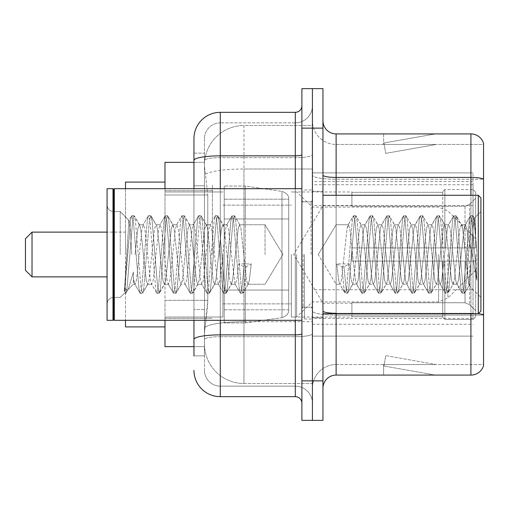 <?xml version="1.0" encoding="UTF-8"?>
<svg xmlns="http://www.w3.org/2000/svg" width="509" height="509" viewBox="0 0 509 509"><rect width="100%" height="100%" fill="white"/><g stroke="black" fill="none" stroke-linecap="round" stroke-linejoin="round"><path stroke-width="0.38" stroke-dasharray="2.54 1.91" d="M473.02 296.626L473.02 172.882L473.02 296.626M312.418 296.626L312.418 172.882L312.418 296.626M312.418 254.5L312.418 184.729L312.418 254.5M212.374 254.5L212.374 184.729L212.374 254.5M473.02 254.5L473.02 184.729L473.02 254.5M193.948 185.772L204.478 185.772L204.478 309.51L204.478 153.139L204.478 185.772L193.948 185.772L193.948 309.51L193.948 162.352L204.567 162.352L204.535 162.893A39.492 39.492 0 0 1 243.97 125.494L312.418 125.494L312.418 169.007L312.418 125.494L243.97 125.494L243.97 169.007L243.97 125.494A39.492 39.492 0 0 0 204.535 162.893L204.567 162.352L164.986 162.352L164.986 300.297L207.774 300.297L207.519 307.156L204.637 330.85L207.774 300.297L207.774 194.985L207.774 300.297L164.986 300.297L164.986 346.648L204.567 346.648L204.478 344.014A39.492 39.492 0 0 0 243.97 383.506L312.418 383.506L312.418 321.707L312.418 383.506L243.97 383.506L243.97 321.707L243.97 383.506A39.492 39.492 0 0 1 204.478 344.014L204.478 335.978L204.567 346.648L193.948 346.648M204.637 330.85L204.478 335.978L204.637 330.85M164.986 254.5L164.986 182.101L164.986 254.5M312.418 169.007L312.418 321.707L312.418 169.007L243.97 169.007L312.418 169.007M204.535 162.893C204.3 164.401 204.624 168.205 205.509 174.307L207.774 194.985L205.509 174.307C204.624 168.205 204.3 164.401 204.535 162.893A39.492 39.492 0 0 1 243.97 125.494M164.986 320.32L164.986 188.68M473.02 172.882L312.418 172.882L473.02 172.882M473.02 336.118L312.418 336.118L473.02 336.118M193.948 153.139L204.478 153.139L193.948 153.139L193.948 355.861L204.478 355.861L204.478 309.51L204.478 355.861L193.948 355.861L193.948 188.68M193.948 370.342A26.328 26.328 0 0 0 220.276 396.67L220.276 386.14A15.798 15.798 0 0 1 204.478 370.342L204.478 160.411L204.478 370.342A15.798 15.798 0 0 0 220.276 386.14L295.309 386.14L295.309 344.014L295.309 396.67A6.579 6.579 0 0 1 301.888 403.249L301.888 105.751L301.888 403.249M312.418 344.014L312.418 154.698L312.418 344.014M301.888 254.5L301.888 320.32L301.888 254.5M301.888 128.128L301.888 88.636L312.418 88.636L312.418 128.128L312.418 88.636L322.954 88.636L322.954 128.128L312.418 128.128L312.418 380.872L312.418 128.128L301.888 128.128L301.888 380.872L312.418 380.872L312.418 420.364L312.418 380.872L322.954 380.872L322.954 128.128M322.954 380.872L322.954 420.364L301.888 420.364L301.888 380.872M312.418 105.751L312.418 154.698L312.418 105.751A17.115 17.115 0 0 1 295.309 122.86A17.115 17.115 0 0 0 312.418 105.751A17.115 17.115 0 0 1 295.309 122.86L295.309 386.14L220.276 386.14L220.276 336.697L295.309 336.697A17.115 2.971 0 0 0 312.418 333.726A17.115 2.971 0 0 1 295.309 336.697L295.309 122.86L220.276 122.86L295.309 122.86M193.948 339.439A26.328 4.575 180 0 1 220.276 334.871L220.276 112.33A26.328 26.328 0 0 0 193.948 138.658A26.328 26.328 0 0 1 220.276 112.33L295.309 112.33A6.579 6.579 0 0 0 301.888 105.751A6.579 6.579 0 0 1 295.309 112.33L295.309 344.014L295.309 336.697L220.276 336.697L220.276 122.86L220.276 157.669L295.309 157.669A17.115 2.971 0 0 0 312.418 154.698A17.115 2.971 0 0 1 295.309 157.669L220.276 157.669L220.276 344.014L220.276 334.871L295.309 334.871A6.579 1.145 0 0 0 301.888 333.726M220.276 396.67L295.309 396.67M204.478 138.658L204.478 160.411L204.478 138.658A15.798 15.798 0 0 1 220.276 122.86A15.798 15.798 0 0 0 204.478 138.658A15.798 15.798 0 0 1 220.276 122.86M312.418 403.249A17.115 17.115 0 0 0 295.309 386.14A17.115 17.115 0 0 1 312.418 403.249A17.115 17.115 0 0 0 295.309 386.14M322.954 254.5L322.954 191.314L322.954 254.5M304.522 254.5L304.522 319.003L304.522 254.5M312.418 322.426L312.418 175.147L312.418 322.426M478.339 313.678A13.164 2.284 180 0 0 470.914 313.283L470.914 375.082A13.164 13.164 0 0 0 483.55 365.602L483.55 322.426L483.55 364.552L336.118 364.552L336.118 313.735M322.954 388.246L322.954 120.754L322.954 388.246A13.164 13.164 0 0 1 336.118 375.082L336.118 322.426L336.118 364.552L483.55 364.552L483.55 179.257L336.118 179.257L336.118 315.109A23.694 4.117 0 0 1 312.418 310.999A23.694 4.117 0 0 0 336.118 315.109L336.118 144.448A23.694 23.694 0 0 1 312.418 120.754L312.418 175.147L312.418 120.754A23.694 23.694 0 0 0 336.118 144.448L336.118 179.257A23.694 4.117 0 0 1 312.418 175.147A23.694 4.117 0 0 0 336.118 179.257L483.55 179.257M483.55 143.398A13.164 13.164 0 0 0 470.914 133.918L470.914 313.283A13.164 2.284 180 0 1 483.55 314.925L483.55 143.398A13.164 13.164 0 0 0 470.914 133.918L336.118 133.918A13.164 13.164 0 0 1 322.954 120.754M434.463 374.923A10.53 10.53 0 0 0 436.289 375.082L383.633 375.082L436.289 375.082A10.53 10.53 0 0 1 434.463 374.923A10.53 10.53 0 0 0 436.289 375.082A10.53 10.53 0 0 1 434.463 374.923A10.53 10.53 0 0 0 436.289 375.082A10.53 10.53 0 0 1 434.463 374.923L383.901 366.003L434.463 374.923M383.633 364.552L383.633 375.082L383.633 364.552L384.161 364.552L383.901 366.003L384.161 364.552L383.633 364.552L383.633 375.082L383.633 364.552L384.161 364.552L383.901 366.003L384.161 364.552L383.633 364.552L383.633 375.082L383.633 364.552L384.161 364.552L383.901 366.003L384.161 364.552L383.633 364.552M470.914 375.082L336.118 375.082M436.289 133.918L383.633 133.918L436.289 133.918A10.53 10.53 0 0 0 434.463 134.077A10.53 10.53 0 0 1 436.289 133.918A10.53 10.53 0 0 0 434.463 134.077A10.53 10.53 0 0 1 436.289 133.918A10.53 10.53 0 0 0 434.463 134.077A10.53 10.53 0 0 1 436.289 133.918M336.118 144.448L483.55 144.448L483.55 179.079L483.55 144.448L336.118 144.448A23.694 23.694 0 0 1 312.418 120.754M436.289 364.552L384.161 364.552L436.289 364.552L384.161 364.552L436.289 364.552L384.161 364.552L436.289 364.552L385.733 355.632L384.161 364.552L385.733 355.632L384.161 364.552L385.733 355.632L384.161 364.552L385.733 355.632L436.289 364.552M384.161 144.448L383.633 144.448L384.161 144.448L383.633 144.448L384.161 144.448L383.633 144.448L384.161 144.448L383.901 142.997L434.463 134.077L383.901 142.997L384.161 144.448L383.901 142.997L434.463 134.077L383.901 142.997L384.161 144.448L383.901 142.997L434.463 134.077L383.901 142.997L384.161 144.448L436.289 144.448L384.161 144.448L436.289 144.448L384.161 144.448L436.289 144.448L384.161 144.448L385.733 153.368L384.161 144.448M312.418 388.246A23.694 23.694 0 0 1 336.118 364.552A23.694 23.694 0 0 0 312.418 388.246A23.694 23.694 0 0 1 336.118 364.552M383.633 133.918L383.633 144.448L383.633 133.918M436.289 144.448L385.733 153.368L436.289 144.448M265.03 254.5L265.03 224.743L265.03 254.5M336.118 254.5L336.118 224.743L336.118 254.5M480.916 254.5L480.916 311.107L480.916 197.893L480.916 297.421L480.916 197.893L478.282 195.265L478.282 313.735L478.282 195.265L478.282 313.735L480.916 311.107L480.916 254.5M113.647 319.658L112.992 320.32L112.992 188.68L112.992 320.32L112.992 188.68L113.647 189.342L113.647 319.658L113.647 254.5L113.647 319.658L114.309 320.32L114.309 188.68L114.309 254.5L114.309 188.68L301.888 188.68M112.992 320.32L107.068 320.32L107.068 188.68L107.068 304.007L107.068 188.68L112.992 188.68M120.232 254.5L120.232 211.579L120.232 254.5M352.603 254.5L349.817 228.732L348.423 224.743L347.03 228.732L341.456 280.268L340.063 284.257L339.624 283.882L338.67 280.268L336.716 263.904L341.946 266.767L344.033 266.767L349.257 263.904L336.716 263.904L341.946 266.767L344.033 266.767L349.257 263.904L336.716 263.904L338.67 280.268L339.624 283.882L344.949 293.012L343.893 288.107L341.946 266.767L343.893 288.107L345.287 293.305L339.624 283.882L340.063 284.257L341.456 280.268L347.03 228.732L347.984 225.118L353.31 215.988L352.253 220.893L346.68 288.107L345.287 293.305L347.38 293.305L345.986 288.107L344.033 266.767L345.986 288.107L347.38 293.305L347.717 293.012L345.287 293.305L346.68 288.107L352.253 220.893L353.647 215.695L347.984 225.118L348.423 224.743L349.817 228.732L355.39 280.268L356.345 283.882L355.39 280.268L352.603 254.5M369.324 254.5L366.537 228.732L365.144 224.743L364.699 225.118L363.75 228.732L358.177 280.268L356.784 284.257L356.345 283.882L361.664 293.012L360.614 288.107L355.04 220.893L353.647 215.695L355.74 215.695L354.347 220.893L348.773 288.107L347.717 293.012L353.042 283.882L352.603 284.257L350.962 278.652L349.257 263.904L350.962 278.652L352.603 284.257L356.784 284.257L361.664 293.012L360.614 288.107L355.04 220.893L353.647 215.695L355.74 215.695L354.347 220.893L348.773 288.107L347.717 293.012L352.603 284.257L356.784 284.257L358.177 280.268L363.75 228.732L364.699 225.118L370.024 215.988L368.974 220.893L363.401 288.107L362.007 293.305L361.664 293.012L364.094 293.305L362.701 288.107L357.133 220.893L355.74 215.695L361.403 225.118L360.964 224.743L359.57 228.732L353.042 283.882L359.57 228.732L360.964 224.743L365.144 224.743L370.024 215.988L368.974 220.893L363.401 288.107L362.007 293.305L364.094 293.305L362.701 288.107L357.133 220.893L356.077 215.988L360.964 224.743L365.144 224.743L366.537 228.732L372.104 280.268L373.059 283.882L372.104 280.268L369.324 254.5M365.144 254.5L362.357 228.732L361.403 225.118L362.357 228.732L367.931 280.268L369.324 284.257L367.931 280.268L365.144 254.5M386.038 254.5L383.252 228.732L381.858 224.743L381.419 225.118L380.465 228.732L374.891 280.268L373.498 284.257L373.059 283.882L378.384 293.012L377.334 288.107L371.761 220.893L370.367 215.695L370.024 215.988L372.454 215.695L371.061 220.893L365.487 288.107L364.094 293.305L369.763 283.882L369.324 284.257L373.498 284.257L378.384 293.012L377.334 288.107L371.761 220.893L370.367 215.695L372.454 215.695L371.061 220.893L365.487 288.107L364.438 293.012L369.324 284.257L373.498 284.257L374.891 280.268L380.465 228.732L381.419 225.118L386.745 215.988L385.688 220.893L380.121 288.107L378.728 293.305L378.384 293.012L380.815 293.305L379.421 288.107L373.848 220.893L372.454 215.695L378.123 225.118L377.678 224.743L376.285 228.732L370.717 280.268L369.763 283.882L370.717 280.268L376.285 228.732L377.678 224.743L381.858 224.743L386.745 215.988L385.688 220.893L380.121 288.107L378.728 293.305L380.815 293.305L379.421 288.107L373.848 220.893L372.798 215.988L377.678 224.743L381.858 224.743L383.252 228.732L388.825 280.268L389.779 283.882L388.825 280.268L386.038 254.5M381.858 254.5L379.071 228.732L378.123 225.118L379.071 228.732L384.645 280.268L386.038 284.257L384.645 280.268L381.858 254.5M402.759 254.5L399.972 228.732L398.579 224.743L398.14 225.118L397.185 228.732L391.612 280.268L390.218 284.257L389.779 283.882L395.105 293.012L394.049 288.107L388.475 220.893L387.082 215.695L386.745 215.988L389.175 215.695L387.782 220.893L382.208 288.107L380.815 293.305L386.477 283.882L386.038 284.257L390.218 284.257L395.105 293.012L394.049 288.107L388.475 220.893L387.082 215.695L389.175 215.695L387.782 220.893L382.208 288.107L381.158 293.012L386.038 284.257L390.218 284.257L391.612 280.268L397.185 228.732L398.14 225.118L403.459 215.988L402.409 220.893L396.835 288.107L395.442 293.305L395.105 293.012L397.535 293.305L396.142 288.107L390.568 220.893L389.175 215.695L394.838 225.118L394.399 224.743L393.005 228.732L387.432 280.268L386.477 283.882L387.432 280.268L393.005 228.732L394.399 224.743L398.579 224.743L403.459 215.988L402.409 220.893L396.835 288.107L395.442 293.305L397.535 293.305L396.142 288.107L390.568 220.893L389.512 215.988L394.399 224.743L398.579 224.743L399.972 228.732L405.546 280.268L406.494 283.882L405.546 280.268L402.759 254.5M398.579 254.5L395.792 228.732L394.838 225.118L395.792 228.732L401.366 280.268L402.759 284.257L401.366 280.268L398.579 254.5M419.473 254.5L416.686 228.732L415.293 224.743L414.854 225.118L413.9 228.732L408.333 280.268L406.939 284.257L406.494 283.882L411.819 293.012L410.769 288.107L405.196 220.893L403.802 215.695L403.459 215.988L405.889 215.695L404.496 220.893L398.929 288.107L397.535 293.305L403.198 283.882L402.759 284.257L406.939 284.257L411.819 293.012L410.769 288.107L405.196 220.893L403.802 215.695L405.889 215.695L404.496 220.893L398.929 288.107L397.873 293.012L402.759 284.257L406.939 284.257L408.333 280.268L413.9 228.732L414.854 225.118L420.179 215.988L419.13 220.893L413.556 288.107L412.163 293.305L411.819 293.012L414.25 293.305L412.856 288.107L407.283 220.893L405.889 215.695L411.558 225.118L411.119 224.743L409.726 228.732L404.152 280.268L403.198 283.882L404.152 280.268L409.726 228.732L411.119 224.743L415.293 224.743L420.179 215.988L419.13 220.893L413.556 288.107L412.163 293.305L414.25 293.305L412.856 288.107L407.283 220.893L406.233 215.988L411.119 224.743L415.293 224.743L416.686 228.732L422.26 280.268L423.214 283.882L422.26 280.268L419.473 254.5M415.293 254.5L412.506 228.732L411.558 225.118L412.506 228.732L418.08 280.268L419.473 284.257L418.08 280.268L415.293 254.5M436.194 254.5L433.407 228.732L432.014 224.743L431.575 225.118L430.62 228.732L425.047 280.268L423.653 284.257L423.214 283.882L428.54 293.012L427.484 288.107L421.916 220.893L420.523 215.695L420.179 215.988L422.61 215.695L421.217 220.893L415.643 288.107L414.25 293.305L419.919 283.882L419.473 284.257L423.653 284.257L428.54 293.012L427.484 288.107L421.916 220.893L420.523 215.695L422.61 215.695L421.217 220.893L415.643 288.107L414.593 293.012L419.473 284.257L423.653 284.257L425.047 280.268L430.62 228.732L431.575 225.118L436.894 215.988L435.844 220.893L430.27 288.107L428.877 293.305L428.54 293.012L430.97 293.305L429.577 288.107L424.003 220.893L422.61 215.695L428.273 225.118L427.834 224.743L426.44 228.732L420.867 280.268L419.919 283.882L420.867 280.268L426.44 228.732L427.834 224.743L432.014 224.743L436.894 215.988L435.844 220.893L430.27 288.107L428.877 293.305L430.97 293.305L429.577 288.107L424.003 220.893L422.954 215.988L427.834 224.743L432.014 224.743L433.407 228.732L438.981 280.268L439.935 283.882L438.981 280.268L436.194 254.5M432.014 254.5L429.227 228.732L428.273 225.118L429.227 228.732L434.801 280.268L436.194 284.257L434.801 280.268L432.014 254.5M452.908 254.5L450.128 228.732L448.734 224.743L448.289 225.118L447.341 228.732L441.767 280.268L440.374 284.257L439.935 283.882L445.254 293.012L444.204 288.107L438.631 220.893L437.237 215.695L436.894 215.988L439.331 215.695L437.937 220.893L432.364 288.107L430.97 293.305L436.633 283.882L436.194 284.257L440.374 284.257L445.254 293.012L444.204 288.107L438.631 220.893L437.237 215.695L439.331 215.695L437.937 220.893L432.364 288.107L431.308 293.012L436.194 284.257L440.374 284.257L441.767 280.268L447.341 228.732L448.289 225.118L453.614 215.988L452.565 220.893L446.991 288.107L445.598 293.305L445.254 293.012L447.685 293.305L446.291 288.107L440.724 220.893L439.331 215.695L444.993 225.118L444.554 224.743L443.161 228.732L437.587 280.268L436.633 283.882L437.587 280.268L443.161 228.732L444.554 224.743L448.734 224.743L453.614 215.988L452.565 220.893L446.991 288.107L445.598 293.305L447.685 293.305L446.291 288.107L440.724 220.893L439.668 215.988L444.554 224.743L448.734 224.743L450.128 228.732L455.695 280.268L456.649 283.882L455.695 280.268L452.908 254.5M448.734 254.5L445.948 228.732L444.993 225.118L445.948 228.732L451.521 280.268L452.908 284.257L451.521 280.268L448.734 254.5M467.771 235.508L467.752 276.985L462.662 228.732L461.269 224.743L459.875 228.732L454.302 280.268L452.908 284.257L457.088 284.257L461.975 293.012L460.925 288.107L455.351 220.893L453.958 215.695L453.614 215.988L456.045 215.695L454.652 220.893L449.078 288.107L447.685 293.305L453.354 283.882L452.908 284.257L457.088 284.257L461.975 293.012L460.925 288.107L455.351 220.893L453.958 215.695L456.045 215.695L454.652 220.893L449.078 288.107L448.028 293.012L453.354 283.882L454.302 280.268L459.875 228.732L461.269 224.743L465.449 224.743L464.055 228.732L458.482 280.268L457.088 284.257L458.482 280.268L464.055 228.732L465.01 225.118L470.335 215.988L469.279 220.893L463.705 288.107L462.318 293.305L461.975 293.012L464.405 293.305L463.012 288.107L457.438 220.893L456.045 215.695L461.714 225.118L461.269 224.743L465.449 224.743L470.335 215.988L469.279 220.893L463.705 288.107L462.318 293.305L464.405 293.305L463.012 288.107L457.438 220.893L456.388 215.988L461.714 225.118L462.662 228.732L468.942 285.441L471.595 254.5L472.956 229.4L474.471 218.336L476.799 252.267L476.799 280.217L472.193 254.5L467.771 235.508L467.752 276.985L469.209 285.345L471.595 254.5L472.956 229.4L474.242 218.253L476.799 252.267L474.159 220.893L472.766 215.695L471.372 220.893L465.799 288.107L464.405 293.305L465.799 288.107L471.372 220.893L472.766 215.695L474.159 220.893L476.799 252.267L476.799 280.217L472.066 220.893L470.672 215.695L470.335 215.988L472.766 215.695L470.672 215.695L472.066 220.893L476.799 280.217L472.193 254.5L467.771 235.508L466.842 228.732L465.449 224.743L466.842 228.732L467.771 235.508M139.25 254.5L142.036 228.732L143.43 224.743L144.823 228.732L150.397 280.268L151.79 284.257L153.184 280.268L158.757 228.732L160.15 224.743L161.544 228.732L167.117 280.268L168.504 284.257L169.898 280.268L175.471 228.732L176.865 224.743L178.258 228.732L183.832 280.268L185.225 284.257L186.618 280.268L192.192 228.732L193.585 224.743L194.979 228.732L200.552 280.268L201.946 284.257L203.339 280.268L208.906 228.732L210.3 224.743L211.693 228.732L217.267 280.268L218.66 284.257L220.053 280.268L225.627 228.732L227.02 224.743L228.414 228.732L234.942 283.882L235.381 284.257L237.022 278.652L238.727 263.904L251.261 263.904L246.038 266.767L243.951 266.767L238.727 263.904L251.261 263.904L246.038 266.767L243.951 266.767L238.727 263.904L237.022 278.652L235.381 284.257L234.942 283.882L228.414 228.732L227.02 224.743L225.627 228.732L220.053 280.268L218.66 284.257L217.267 280.268L211.693 228.732L210.3 224.743L208.906 228.732L203.339 280.268L201.946 284.257L200.552 280.268L194.979 228.732L193.585 224.743L192.192 228.732L186.618 280.268L185.225 284.257L183.832 280.268L178.258 228.732L176.865 224.743L175.471 228.732L169.898 280.268L168.504 284.257L167.117 280.268L161.544 228.732L160.15 224.743L158.757 228.732L153.184 280.268L151.79 284.257L150.397 280.268L144.823 228.732L143.43 224.743L142.036 228.732L136.463 280.268L135.07 284.257L136.463 280.268L139.25 254.5M135.07 254.5L137.856 228.732L139.25 224.743L139.689 225.118L140.643 228.732L146.217 280.268L147.61 284.257L148.049 283.882L149.003 280.268L154.577 228.732L155.97 224.743L156.409 225.118L157.364 228.732L162.937 280.268L164.331 284.257L165.724 280.268L171.291 228.732L172.685 224.743L174.078 228.732L179.652 280.268L181.045 284.257L182.438 280.268L188.012 228.732L189.405 224.743L190.799 228.732L196.372 280.268L197.766 284.257L199.159 280.268L204.733 228.732L206.126 224.743L207.519 228.732L213.086 280.268L214.48 284.257L215.873 280.268L221.447 228.732L222.84 224.743L224.234 228.732L229.807 280.268L231.201 284.257L232.594 280.268L238.167 228.732L239.561 224.743L240.954 228.732L246.528 280.268L247.921 284.257L248.36 283.882L249.308 280.268L251.261 263.904L249.308 280.268L248.36 283.882L243.035 293.012L244.085 288.107L246.038 266.767L244.085 288.107L242.691 293.305L248.36 283.882L247.921 284.257L265.03 284.257L282.909 254.5L265.03 224.743L239.561 224.743L240.954 228.732L246.528 280.268L247.921 284.257L265.03 284.257L282.909 254.5L265.03 224.743L239.561 224.743L238.167 228.732L232.594 280.268L231.64 283.882L226.314 293.012L227.37 288.107L232.944 220.893L234.337 215.695L235.731 220.893L241.298 288.107L242.691 293.305L240.604 293.305L241.998 288.107L243.951 266.767L241.998 288.107L240.604 293.305L240.261 293.012L242.691 293.305L241.298 288.107L235.731 220.893L234.337 215.695L232.244 215.695L233.637 220.893L239.211 288.107L240.261 293.012L234.942 283.882L240.261 293.012L239.211 288.107L233.637 220.893L232.244 215.695L231.907 215.988L234.337 215.695L232.944 220.893L227.37 288.107L225.977 293.305L231.201 284.257L235.381 284.257L231.201 284.257L229.807 280.268L224.234 228.732L223.279 225.118L217.96 215.988L219.01 220.893L224.584 288.107L225.977 293.305L223.884 293.305L225.277 288.107L230.851 220.893L231.907 215.988L226.581 225.118L231.907 215.988L230.851 220.893L225.277 288.107L223.884 293.305L223.546 293.012L225.977 293.305L224.584 288.107L219.01 220.893L217.617 215.695L222.84 224.743L227.02 224.743L222.84 224.743L221.447 228.732L215.873 280.268L214.925 283.882L209.6 293.012L210.65 288.107L216.223 220.893L217.617 215.695L215.53 215.695L216.923 220.893L222.49 288.107L223.546 293.012L218.221 283.882L223.546 293.012L222.49 288.107L216.923 220.893L215.53 215.695L215.186 215.988L217.617 215.695L216.223 220.893L210.65 288.107L209.256 293.305L214.48 284.257L218.66 284.257L214.48 284.257L213.086 280.268L207.519 228.732L206.565 225.118L201.24 215.988L202.289 220.893L207.863 288.107L209.256 293.305L207.169 293.305L208.563 288.107L214.136 220.893L215.186 215.988L209.861 225.118L215.186 215.988L214.136 220.893L208.563 288.107L207.169 293.305L206.826 293.012L209.256 293.305L207.863 288.107L202.289 220.893L200.896 215.695L206.126 224.743L210.3 224.743L206.126 224.743L204.733 228.732L199.159 280.268L198.205 283.882L192.879 293.012L193.935 288.107L199.503 220.893L200.896 215.695L198.809 215.695L200.202 220.893L205.776 288.107L206.826 293.012L201.5 283.882L206.826 293.012L205.776 288.107L200.202 220.893L198.809 215.695L198.465 215.988L200.896 215.695L199.503 220.893L193.935 288.107L192.542 293.305L197.766 284.257L201.946 284.257L197.766 284.257L196.372 280.268L190.799 228.732L189.844 225.118L184.519 215.988L185.575 220.893L191.149 288.107L192.542 293.305L190.449 293.305L191.842 288.107L197.416 220.893L198.465 215.988L193.146 225.118L198.465 215.988L197.416 220.893L191.842 288.107L190.449 293.305L190.112 293.012L192.542 293.305L191.149 288.107L185.575 220.893L184.182 215.695L189.405 224.743L193.585 224.743L189.405 224.743L188.012 228.732L182.438 280.268L181.484 283.882L176.165 293.012L177.215 288.107L182.788 220.893L184.182 215.695L182.088 215.695L183.482 220.893L189.055 288.107L190.112 293.012L184.786 283.882L190.112 293.012L189.055 288.107L183.482 220.893L182.088 215.695L181.751 215.988L184.182 215.695L182.788 220.893L177.215 288.107L175.821 293.305L181.045 284.257L185.225 284.257L181.045 284.257L179.652 280.268L174.078 228.732L173.13 225.118L167.805 215.988L168.854 220.893L174.428 288.107L175.821 293.305L173.734 293.305L175.128 288.107L180.695 220.893L181.751 215.988L176.426 225.118L181.751 215.988L180.695 220.893L175.128 288.107L173.734 293.305L173.391 293.012L175.821 293.305L174.428 288.107L168.854 220.893L167.805 215.988L172.685 224.743L176.865 224.743L172.685 224.743L171.291 228.732L165.724 280.268L164.77 283.882L159.444 293.012L160.494 288.107L166.068 220.893L167.461 215.695L165.374 215.695L166.767 220.893L172.341 288.107L173.391 293.012L168.065 283.882L173.391 293.012L172.341 288.107L166.767 220.893L165.374 215.695L165.031 215.988L167.461 215.695L166.068 220.893L160.494 288.107L159.101 293.305L164.331 284.257L168.504 284.257L164.331 284.257L162.937 280.268L157.364 228.732L156.409 225.118L151.084 215.988L152.14 220.893L157.707 288.107L159.101 293.305L157.014 293.305L158.407 288.107L163.981 220.893L165.031 215.988L159.705 225.118L165.031 215.988L163.981 220.893L158.407 288.107L157.014 293.305L156.67 293.012L159.101 293.305L157.707 288.107L152.14 220.893L150.747 215.695L155.97 224.743L160.15 224.743L155.97 224.743L154.577 228.732L149.003 280.268L148.049 283.882L142.73 293.012L143.78 288.107L149.353 220.893L150.747 215.695L148.653 215.695L150.047 220.893L155.62 288.107L156.67 293.012L151.351 283.882L156.67 293.012L155.62 288.107L150.047 220.893L148.653 215.695L148.316 215.988L150.747 215.695L149.353 220.893L143.78 288.107L142.386 293.305L147.61 284.257L151.79 284.257L147.61 284.257L146.217 280.268L140.643 228.732L139.689 225.118L134.37 215.988L135.419 220.893L140.993 288.107L142.386 293.305L140.293 293.305L141.687 288.107L147.26 220.893L148.316 215.988L142.991 225.118L148.316 215.988L147.26 220.893L141.687 288.107L140.293 293.305L139.956 293.012L142.386 293.305L140.993 288.107L135.419 220.893L134.026 215.695L139.25 224.743L143.43 224.743L139.25 224.743L137.856 228.732L135.07 254.5M131.806 254.5L130.438 230.997L128.911 220.594L124.342 293.305L120.232 297.421L113.647 297.421C109.689 297.778 107.494 299.966 107.068 304.007C107.494 299.966 109.689 297.778 113.647 297.421L120.232 297.421L124.342 293.305L126.009 293.012L127.059 288.107L132.633 220.893L134.026 215.695L131.939 215.695L133.333 220.893L138.9 288.107L139.956 293.012L134.63 283.882L135.07 284.257L133.434 278.957L133.396 284.257L127.473 290.175L128.376 288.953L133.383 272.01L133.396 284.257L135.07 284.257L133.396 284.257L127.473 290.175L128.376 288.953L133.383 272.01L133.434 278.957L134.63 283.882L139.956 293.012L138.9 288.107L133.333 220.893L131.939 215.695L131.596 215.988L134.026 215.695L132.633 220.893L127.059 288.107L125.666 293.305L124.342 288.648L127.473 290.175L124.342 288.648L125.666 293.305L124.342 293.305L124.342 288.648L124.342 291.81L124.972 288.107L130.546 220.893L131.596 215.988L130.546 220.893L124.342 291.81L128.911 220.594L131.596 215.988L128.911 220.594L120.232 211.579L113.647 211.579C109.689 211.222 107.494 209.034 107.068 204.993C107.494 209.034 109.689 211.222 113.647 211.579L120.232 211.579L129.159 220.505L130.438 230.997L131.806 254.5M32.029 232.123L32.029 276.877L25.45 270.298L25.45 238.702L25.45 254.5L25.45 238.702L32.029 232.123L32.029 276.877L32.029 232.123L125.494 232.123L125.494 326.899L125.494 182.101L125.494 320.32M351.91 247.921L351.91 254.5L351.91 247.921L465.029 247.921L351.91 247.921L442.741 247.921L442.741 191.658L442.741 247.921L444.847 247.921L444.847 189.539L444.847 247.921L351.91 247.921L351.91 261.079L442.741 261.079L442.741 316.681L442.741 261.079L351.91 261.079L351.91 247.921M351.91 206.24L465.029 206.24L351.91 206.24L351.91 191.969L351.91 192.319L442.741 192.319L442.741 191.658L442.741 192.319L351.91 192.319L351.91 206.24M291.358 254.5L291.358 317.031L291.358 254.5M442.741 316.681L351.91 316.681L351.91 317.031L351.91 316.681L442.741 316.681L442.741 317.342L444.847 319.461L473.02 319.461L475.654 316.814L475.654 261.079L475.654 316.814L473.02 319.461L473.02 261.079L473.02 319.461L444.847 319.461L444.847 261.079L444.847 319.461L442.741 317.342L442.741 261.079L442.741 316.681M222.904 254.5L222.904 317.031L222.904 254.5M444.847 261.079L473.02 261.079L444.847 261.079M444.847 189.539L442.741 191.658L444.847 189.539L473.02 189.539L473.02 247.921L473.02 189.539L444.847 189.539M444.847 247.921L473.02 247.921L444.847 247.921M475.654 261.079L473.02 261.079L475.654 261.079L475.654 316.814L475.654 310.719L469.68 304.706L465.029 302.76L469.68 304.706L475.654 310.719L475.654 261.079L469.68 261.079L475.654 261.079M473.02 247.921L475.654 247.921L475.654 192.186L475.654 247.921L473.02 247.921M475.654 192.186L473.02 189.539L475.654 192.186L475.654 247.921L475.654 192.186M469.68 204.294L475.654 198.281L469.68 204.294L465.029 206.24L469.68 204.294L469.68 247.921L475.654 247.921L465.029 247.921L469.68 247.921L469.68 204.294M465.029 261.079L351.91 261.079L351.91 254.5L351.91 261.079L465.029 261.079L465.029 302.76L351.91 302.76L465.029 302.76L465.029 261.079M351.91 302.76L351.91 316.681L351.91 302.76M288.724 290.041L288.724 199.21L288.724 218.959L224.221 218.959L224.221 186.046L224.221 322.954L224.221 290.041L288.724 290.041L288.724 199.21L288.724 218.959L224.221 218.959L224.221 199.21L224.221 309.79L224.221 290.041L288.724 290.041L288.724 309.803L224.221 309.79L224.221 290.041L288.724 290.041L288.724 309.803L224.221 309.79L224.221 186.046L224.221 322.954L224.221 290.041L245.287 290.041L245.287 322.954L245.287 186.046L245.287 218.959L224.221 218.959L288.724 218.959L245.287 218.959L245.287 186.046L245.287 322.954L245.287 290.041L288.724 290.041M475.654 254.5L475.654 270.298L475.654 254.5M296.626 254.5L296.626 317.031L296.626 254.5M164.986 326.899L125.494 326.899L125.494 232.123L107.068 232.123M125.494 188.68L125.494 254.5L125.494 182.101L164.986 182.101M288.724 218.959L288.724 199.197L224.221 199.21L288.724 199.197L288.724 309.803C288.934 313.404 286.682 316.006 281.967 317.616L281.967 290.041L281.967 317.616L245.287 322.954L224.221 322.954L245.287 322.954L281.967 317.616C286.682 316.006 288.934 313.404 288.724 309.803L288.724 199.197C288.934 195.596 286.682 192.994 281.967 191.384L281.967 317.616L281.967 191.384L245.287 186.046L224.221 186.046L245.287 186.046L281.967 191.384C286.682 192.994 288.934 195.596 288.724 199.197L288.724 218.959M473.02 289.767L312.418 289.767M243.97 321.707A39.492 6.859 180 0 0 204.949 327.503A39.492 6.859 180 0 1 243.97 321.707L312.418 321.707L243.97 321.707L243.97 169.007L243.97 321.707M205.509 174.307A39.492 6.859 180 0 1 243.97 169.007A39.492 6.859 180 0 0 205.509 174.307M204.478 344.014A39.492 39.492 0 0 0 243.97 383.506M207.774 194.985L164.986 194.985L207.774 194.985M473.02 205.515L312.418 205.515M473.02 181.548L312.418 181.548M473.02 318.449L312.418 318.449M193.948 160.411A26.328 4.575 180 0 1 220.276 155.843L295.309 155.843A6.579 1.145 -0 0 0 301.888 154.698M220.276 188.68L220.276 320.32M295.309 320.32L295.309 188.68M220.276 157.669A15.798 2.742 180 0 0 204.478 160.411A15.798 2.742 180 0 1 220.276 157.669M220.276 336.697A15.798 2.742 180 0 0 204.478 339.439A15.798 2.742 180 0 1 220.276 336.697M220.276 386.14A15.798 15.798 0 0 1 204.478 370.342M204.478 309.51L193.948 309.51L204.478 309.51M470.914 313.735L470.914 313.283L336.118 313.283L336.118 133.918M322.954 175.147A13.164 2.284 0 0 0 336.118 177.431L470.914 177.431A13.164 2.284 180 0 1 483.55 179.079M336.118 195.265L336.118 313.283L470.914 313.283L470.914 195.265M322.954 310.999A13.164 2.284 0 0 0 336.118 313.283M483.55 315.109L336.118 315.109L483.55 315.109M311.107 254.5L311.107 201.844L311.107 254.5M303.205 254.5L303.205 307.156L303.205 254.5M465.029 206.24L465.029 247.921L465.029 206.24M469.68 261.079L469.68 304.706L469.68 261.079M281.967 218.959L281.967 191.384L281.967 218.959M447.914 254.5L447.914 298.032L447.914 254.5M438.605 254.5L438.605 301.888L438.605 254.5M473.02 184.729L312.418 184.729M164.986 190.659L212.374 190.659L164.986 190.659M164.986 318.341L212.374 318.341L164.986 318.341M312.418 324.271L473.02 324.271M301.888 201.844L312.418 201.844L301.888 201.844M301.888 307.156L312.418 307.156L301.888 307.156M312.418 191.314L322.954 191.314L312.418 191.314M304.522 319.003L312.418 319.003L304.522 319.003M304.522 189.997L312.418 189.997L304.522 189.997M312.418 317.686L322.954 317.686L312.418 317.686M318.233 254.5L336.118 224.743L348.423 224.743L336.118 224.743L318.233 254.5L336.118 284.257L340.063 284.257L336.118 284.257L318.233 254.5M322.954 313.735L478.282 313.735M311.107 201.844L312.418 200.527L311.107 201.844L303.205 201.844L301.888 200.527L303.205 201.844L311.107 201.844M303.205 307.156L311.107 307.156L312.418 308.473L311.107 307.156L303.205 307.156L301.888 308.473L303.205 307.156M114.309 320.32L301.888 320.32M474.242 218.253L480.916 211.579L474.242 218.253M468.942 285.447L480.916 297.421L468.942 285.447M113.647 189.342L114.309 188.68M322.954 195.265L478.282 195.265M469.215 285.345L464.749 293.012L469.215 285.345M474.471 218.336L473.103 215.988L474.471 218.336M128.376 288.953L126.009 293.012L128.376 288.953M240 225.118L234.674 215.988L240 225.118M32.029 276.877L107.068 276.877M351.91 303.205L322.954 303.205L293.687 254.5L322.954 205.795L351.91 205.795M475.654 270.298L447.914 298.032L438.605 301.888L312.418 301.888L296.626 317.031L291.358 317.031L351.91 317.031M222.904 303.867L291.358 303.867L222.904 303.867M164.986 317.031L222.904 317.031L164.986 317.031M164.986 191.969L222.904 191.969L164.986 191.969M222.904 205.133L291.358 205.133L222.904 205.133M475.654 238.702L447.914 210.968L438.605 207.112L312.418 207.112L296.626 191.969L291.358 191.969L351.91 191.969"/><path stroke-width="0.76" d="M193.948 185.772L193.948 153.139L193.948 162.352L164.986 162.352L164.986 188.68M193.948 346.648L164.986 346.648L164.986 320.32M193.948 355.861L193.948 320.32L193.948 355.861M301.888 380.872L301.888 420.364L312.418 420.364L312.418 380.872L312.418 420.364L322.954 420.364L322.954 380.872L312.418 380.872L312.418 128.128L312.418 380.872L301.888 380.872L301.888 128.128L312.418 128.128L312.418 88.636L312.418 128.128L322.954 128.128L322.954 380.872M322.954 128.128L322.954 88.636L301.888 88.636L301.888 128.128M220.276 320.32L220.276 396.67L295.309 396.67L295.309 320.32M193.948 188.68L193.948 138.658A26.328 26.328 0 0 1 220.276 112.33L295.309 112.33A6.579 6.579 0 0 0 301.888 105.751M193.948 138.658L193.948 153.139M301.888 403.249A6.579 6.579 0 0 0 295.309 396.67M220.276 396.67A26.328 26.328 0 0 1 193.948 370.342M322.954 388.246A13.164 13.164 0 0 1 336.118 375.082L470.914 375.082L470.914 313.735M483.55 143.398A13.164 13.164 0 0 0 470.914 133.918A13.164 13.164 0 0 1 483.55 143.398L483.55 365.602A13.164 13.164 0 0 1 470.914 375.082M483.55 179.079L483.55 179.079A13.164 2.284 180 0 0 470.914 177.431L470.914 133.918L336.118 133.918A13.164 13.164 0 0 1 322.954 120.754A13.164 13.164 0 0 0 336.118 133.918L336.118 195.265M483.55 179.257L483.55 314.925A13.164 2.284 180 0 0 478.339 313.678M32.029 276.877L32.029 232.123L25.45 238.702L25.45 270.298L32.029 276.877L107.068 276.877M125.494 320.32L125.494 326.899L164.986 326.899M164.986 182.101L125.494 182.101L125.494 188.68M478.282 195.265L480.916 197.893L480.916 311.107L478.282 313.735L478.282 195.265L322.954 195.265M114.309 320.32L113.647 319.658L113.647 189.342L114.309 188.68L114.309 320.32L301.888 320.32M112.992 320.32L107.068 320.32L107.068 188.68L112.992 188.68L112.992 320.32L113.647 319.658M301.888 333.726A6.579 1.145 0 0 1 295.309 334.871L220.276 334.871A26.328 4.575 180 0 0 193.948 339.439M220.276 112.33L220.276 155.843L295.309 155.843L295.309 112.33M193.948 160.411A26.328 4.575 180 0 1 220.276 155.843L220.276 188.68M295.309 188.68L295.309 155.843A6.579 1.145 0 0 0 301.888 154.698M336.118 313.735L336.118 375.082M470.914 195.265L470.914 177.431L336.118 177.431A13.164 2.284 -0 0 1 322.954 175.147M336.118 313.283A13.164 2.284 -0 0 1 322.954 310.999M32.029 232.123L107.068 232.123M322.954 313.735L478.282 313.735M113.647 189.342L112.992 188.68M114.309 188.68L301.888 188.68"/></g></svg>

